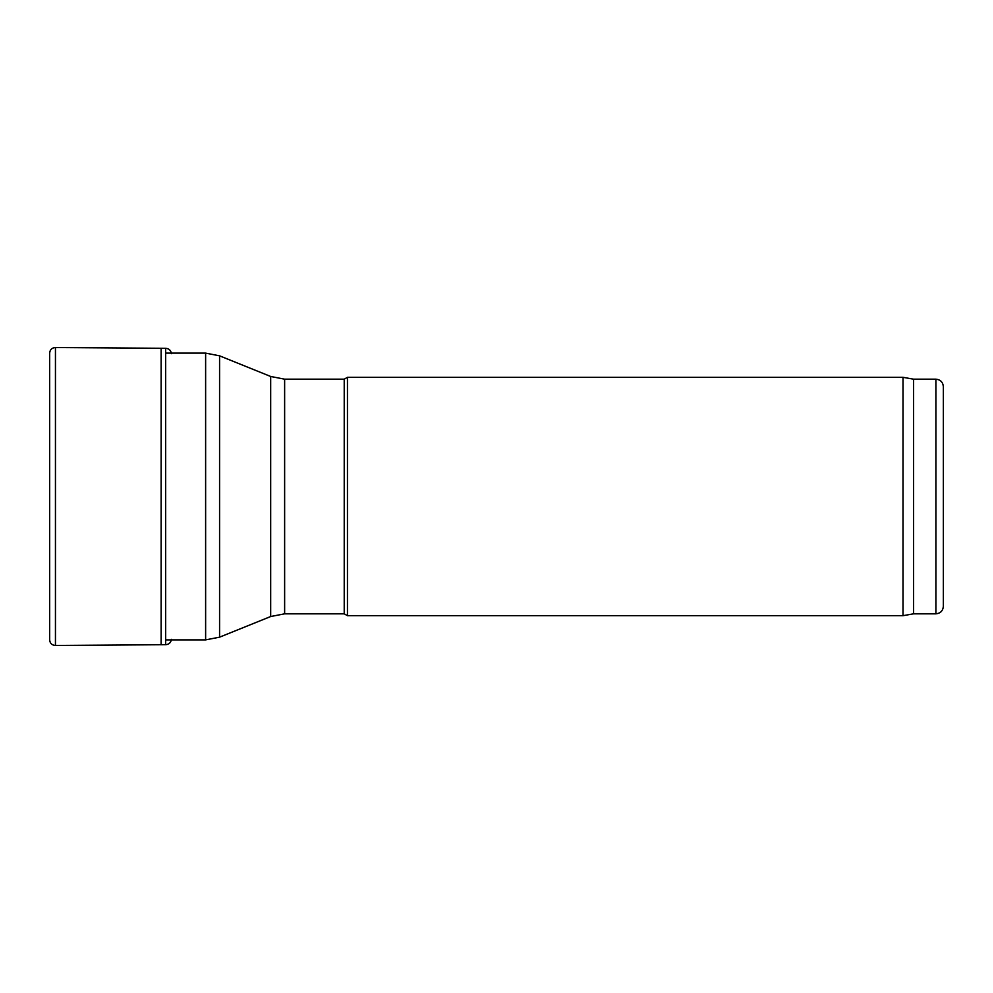 <?xml version="1.0" encoding="UTF-8"?>
<svg xmlns="http://www.w3.org/2000/svg" width="993" height="993" viewBox="0 0 993 993"><rect width="100%" height="100%" fill="white"/><g stroke="black" fill="none" stroke-linecap="round" stroke-linejoin="round"><path stroke-width="1.49" d="M284.631 613.823L344.223 613.823L344.223 379.177L284.631 379.177L284.631 613.823L270.679 616.529L270.679 376.471L219.577 355.829L219.577 637.171L205.625 639.889L205.625 353.111L219.577 355.829M344.223 613.823L347.451 615.685L347.451 377.315L344.223 379.177M913.56 613.823L913.56 379.177L935.902 379.177L935.902 613.823L913.56 613.823L902.997 615.685L902.997 377.315L347.451 377.315M935.902 613.823C940.421 613.376 942.903 610.894 943.35 606.363L943.35 386.637C942.903 382.106 940.421 379.624 935.902 379.177M171.429 353.682C170.895 350.343 168.971 348.555 165.657 348.295L161.127 348.27L161.127 644.73L55.447 645.462C51.946 645.227 50.01 643.377 49.65 639.926L49.65 353.074L49.65 639.926M165.657 348.295L165.657 644.705L161.127 644.73M161.127 348.27L55.447 347.538L55.447 645.462M270.679 616.529L219.577 637.171M270.679 376.471L284.631 379.177M902.997 615.685L347.451 615.685M913.56 379.177L902.997 377.315M205.625 353.111L165.657 353.111M205.625 639.889L165.657 639.889M55.447 347.538C51.946 347.773 50.01 349.623 49.65 353.074M171.429 639.318C170.895 642.657 168.971 644.445 165.657 644.705"/></g></svg>
